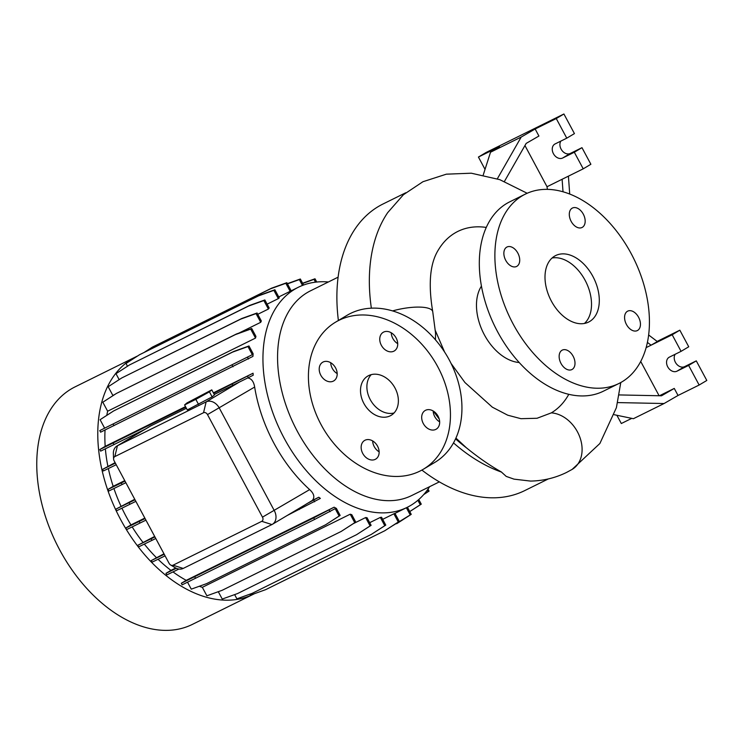 <?xml version="1.0" encoding="UTF-8"?>
<svg xmlns="http://www.w3.org/2000/svg" width="744" height="744" viewBox="0 0 744 744"><rect width="100%" height="100%" fill="white"/><g stroke="black" fill="none" stroke-linecap="round" stroke-linejoin="round"><path stroke-width="1.12" d="M435.454 339.822L435.566 333.21L432.738 311.662A31.397 9.012 168.5 0 0 392.59 310.908M363.872 403.415A22.841 17.345 -120.8 0 0 391.121 415.338A22.841 17.345 -120.8 0 0 395.008 388.015A22.841 17.345 -120.8 0 0 367.75 376.092A22.841 17.345 -120.8 0 0 363.872 403.415M371.219 374.651A22.841 17.345 -120.8 0 0 370.252 399.612A22.841 17.345 -120.8 0 0 394.041 412.976M582.357 227.32A10.844 7.049 63.7 0 0 583.426 214.393A10.844 7.049 63.7 0 0 572.424 208.041A10.844 7.049 63.7 0 0 572.108 208.208A10.844 7.049 63.7 0 0 571.039 221.135A10.844 7.049 63.7 0 0 582.041 227.487A10.844 7.049 63.7 0 0 582.357 227.32M637.636 330.42A10.844 7.049 63.7 0 0 638.705 317.493A10.844 7.049 63.7 0 0 627.704 311.141A10.844 7.049 63.7 0 0 627.387 311.308A10.844 7.049 63.7 0 0 626.318 324.235A10.844 7.049 63.7 0 0 637.32 330.587A10.844 7.049 63.7 0 0 637.636 330.42M572.192 369.387A10.844 7.049 63.7 0 0 573.261 356.469A10.844 7.049 63.7 0 0 562.269 350.117A10.844 7.049 63.7 0 0 561.952 350.284A10.844 7.049 63.7 0 0 560.883 363.202A10.844 7.049 63.7 0 0 571.885 369.563A10.844 7.049 63.7 0 0 572.192 369.387M516.913 266.287A10.844 7.049 63.7 0 0 517.982 253.369A10.844 7.049 63.7 0 0 506.98 247.017A10.844 7.049 63.7 0 0 506.664 247.185A10.844 7.049 63.7 0 0 505.604 260.102A10.844 7.049 63.7 0 0 516.596 266.464A10.844 7.049 63.7 0 0 516.913 266.287M362.747 453.449A10.844 8.24 -120.8 0 0 375.692 459.113A10.844 8.24 -120.8 0 0 377.534 446.13A10.844 8.24 -120.8 0 0 364.588 440.467A10.844 8.24 -120.8 0 0 362.747 453.449M372.642 440.922A10.844 8.24 -120.8 0 0 374.232 446.605A10.844 8.24 -120.8 0 0 379.124 451.813M423.28 423.503A10.844 8.24 -120.8 0 0 436.226 429.167A10.844 8.24 -120.8 0 0 438.067 416.194A10.844 8.24 -120.8 0 0 425.122 410.53A10.844 8.24 -120.8 0 0 423.28 423.503M433.175 410.986A10.844 8.24 -120.8 0 0 434.766 416.668A10.844 8.24 -120.8 0 0 439.667 421.876M381.347 345.29A10.844 8.24 -120.8 0 0 394.283 350.954A10.844 8.24 -120.8 0 0 396.134 337.981A10.844 8.24 -120.8 0 0 383.188 332.317A10.844 8.24 -120.8 0 0 381.347 345.29M391.242 332.773A10.844 8.24 -120.8 0 0 392.832 338.455A10.844 8.24 -120.8 0 0 397.724 343.663M320.803 375.236A10.844 8.24 -120.8 0 0 333.749 380.891A10.844 8.24 -120.8 0 0 335.591 367.917A10.844 8.24 -120.8 0 0 322.654 362.254A10.844 8.24 -120.8 0 0 320.803 375.236M330.699 362.709A10.844 8.24 -120.8 0 0 332.298 368.392A10.844 8.24 -120.8 0 0 337.19 373.6M405.713 192.78L382.983 204.014A159.858 103.816 63.7 0 0 378.371 206.525A159.858 103.816 63.7 0 0 338.39 320.487M421.894 470.078A159.858 103.816 63.7 0 0 524.725 490.603L548.319 478.931M455.914 438.077L466.386 447.786C478.745 457.802 490.38 465.846 501.289 471.91L506.218 476.402L514.03 479.145L530.528 481.08C543.213 480.856 555.219 477.983 566.519 472.459L572.127 469.408A31.397 23.845 59.2 0 0 575.028 427.865A31.397 23.845 59.2 0 0 573.252 425.484A31.397 23.845 59.2 0 0 571.141 423.076A31.397 23.845 59.2 0 0 569.151 421.113A31.397 23.845 59.2 0 0 566.751 419.104A31.397 23.845 59.2 0 0 564.454 417.477A31.397 23.845 59.2 0 0 561.897 415.98A31.397 23.845 59.2 0 0 559.497 414.854A31.397 23.845 59.2 0 0 556.893 413.915A31.397 23.845 59.2 0 0 554.392 413.283A31.397 23.845 59.2 0 0 551.657 412.892A31.397 23.845 59.2 0 0 551.323 412.874L537.047 418.268L520.939 418.686L507.706 415.189L492.323 407.163L464.944 382.528L451.059 363.435M371.358 308.174A159.858 103.816 -116.3 0 1 387.698 212.626L403.378 194.761L422.945 181.713L446.363 174.17L471.268 173.203L499.754 179.648L527.18 193.263M338.102 277.168L310.481 290.83A114.185 74.158 63.7 0 0 307.188 292.625A114.185 74.158 63.7 0 0 295.935 428.637A114.185 74.158 63.7 0 0 411.72 495.532L439.341 481.87M328.383 281.976A122.76 79.729 63.7 0 0 298.335 287.268A122.76 79.729 63.7 0 0 294.782 289.202A122.76 79.729 63.7 0 0 282.692 435.426A122.76 79.729 63.7 0 0 407.173 507.352A122.76 79.729 63.7 0 0 410.725 505.418A122.76 79.729 63.7 0 0 429.623 486.678M137.612 355.976A132.451 86.025 63.7 0 0 135.966 356.757L74.949 386.936A132.451 86.025 63.7 0 0 71.126 389.019A132.451 86.025 63.7 0 0 58.069 546.794A132.451 86.025 63.7 0 0 192.389 624.393L253.406 594.214A132.451 86.025 63.7 0 0 254.402 593.703M135.966 356.757A132.451 86.025 63.7 0 0 132.144 358.841A132.451 86.025 63.7 0 0 119.087 516.615A132.451 86.025 63.7 0 0 253.406 594.214M481.433 286.124A45.672 29.667 63.7 0 0 483.302 332.745A45.672 29.667 63.7 0 0 519.219 362.523M486.269 227.432A102.105 66.309 63.7 0 0 454.891 233.03A102.105 66.309 63.7 0 0 438.476 249.752C429.986 263.218 428.079 283.855 432.738 311.662M525.329 194.128L509.761 201.829A105.62 68.597 63.7 0 0 506.711 203.484A105.62 68.597 63.7 0 0 496.304 329.294A105.62 68.597 63.7 0 0 603.412 391.177L618.971 383.476A105.62 68.597 63.7 0 0 622.031 381.812A105.62 68.597 63.7 0 0 632.437 256.01A105.62 68.597 63.7 0 0 525.329 194.128A105.62 68.597 63.7 0 0 522.279 195.784A105.62 68.597 63.7 0 0 511.872 321.594A105.62 68.597 63.7 0 0 618.971 383.476M589.676 321.482A37.107 24.106 63.7 0 0 593.331 277.279A37.107 24.106 63.7 0 0 555.703 255.536A37.107 24.106 63.7 0 0 554.624 256.122A37.107 24.106 63.7 0 0 550.969 300.325A37.107 24.106 63.7 0 0 588.606 322.068A37.107 24.106 63.7 0 0 589.676 321.482M584.44 323.445A37.107 24.106 63.7 0 0 585.974 281.967A37.107 24.106 63.7 0 0 552.076 258.01M617.669 402.588L664.076 403.527L678.035 395.464L699.137 385.029L706.8 380.463L696.282 360.859L684.61 366.634A7.989 6.073 59.2 0 1 675.394 362.291A7.989 6.073 59.2 0 1 675.171 354.265M699.137 385.029L688.628 365.416L676.956 371.191A7.989 6.073 59.2 0 1 667.731 366.848A7.989 6.073 59.2 0 1 669.089 357.287A7.989 6.073 59.2 0 1 669.405 357.12L681.076 351.345L672.185 334.754L679.839 330.187L657.147 341.412M547.398 189.376L547.026 186.735L583.222 168.832L590.876 164.266L581.975 147.675L570.304 153.45A7.989 6.073 59.2 0 1 561.088 149.107A7.989 6.073 59.2 0 1 560.864 141.081M583.222 168.832L574.322 152.241L562.65 158.016A7.989 6.073 59.2 0 1 553.424 153.673A7.989 6.073 59.2 0 1 554.782 144.103A7.989 6.073 59.2 0 1 555.098 143.936L566.77 138.161L556.261 118.556L535.15 128.991L521.2 137.054L490.519 152.232L483.247 174.961M423.262 469.287L434.747 462.452A85.634 65.035 -120.8 0 0 449.302 360.003A85.634 65.035 -120.8 0 0 347.104 315.289L335.618 322.133A85.634 65.035 -120.8 0 0 321.064 424.582A85.634 65.035 -120.8 0 0 423.262 469.287A85.634 65.035 -120.8 0 0 437.807 366.848A85.634 65.035 -120.8 0 0 335.618 322.133M278.321 298.623A122.76 79.729 -116.3 0 1 279.251 297.888L274.889 289.751L273.885 290.346L278.321 298.623L267.115 304.166M268.407 309.039A122.76 79.729 -116.3 0 1 269.179 308.016L264.855 299.953L263.85 300.557L268.407 309.039L257.75 314.303M260.716 322.31A122.76 79.729 -116.3 0 1 261.33 320.98L257.052 313.001L256.048 313.596L260.716 322.31L238.908 333.098M114.818 394.469L112.846 395.445A122.76 79.729 63.7 0 0 112.66 395.864M255.518 338.074A122.76 79.729 -116.3 0 1 255.927 336.372L251.704 328.495L250.7 329.09L255.518 338.074L107.638 411.209A122.76 79.729 63.7 0 0 106.773 415.385M252.941 356.385A122.76 79.729 -116.3 0 1 253.127 353.726L248.97 345.969L247.966 346.565L252.318 354.674L99.761 430.599L100.607 432.18L252.941 356.385M105.044 430.023A122.76 79.729 63.7 0 0 105.183 446.353L99.808 449.553L100.654 451.134L145.034 429.288M214.272 394.497L253.211 375.218A122.76 79.729 -116.3 0 1 253.053 373.218L213.388 392.841M185.516 406.624L105.183 446.353M287.137 515.518L320.366 498.406A122.76 79.729 -116.3 0 1 318.813 497.243L312.275 500.48C314.982 497.318 314.108 493.7 309.644 489.608A122.76 79.729 -116.3 0 1 254.653 387.047C253.741 381.551 251.426 378.519 247.696 377.943M172.999 571.913A122.76 79.729 63.7 0 0 186.233 580.339L181.313 583.268L182.159 584.84L314.582 519.461L335.181 508.645L339.143 516.029L340.138 515.425L336.372 508.394A122.76 79.729 -116.3 0 1 334.112 507.203L186.233 580.339M199.28 586.272A122.76 79.729 63.7 0 0 202.331 587.332L206.879 595.804L222.168 590.299L341.208 531.43L354.749 522.669L350.21 514.197L202.331 587.332M341.208 531.43L355.753 522.065L351.8 514.699A122.76 79.729 -116.3 0 1 350.21 514.197M218.29 591.694L222.242 599.059L237.531 593.563L356.571 534.685L371.117 525.329L367.024 517.694A122.76 79.729 -116.3 0 1 365.63 517.554L353.307 523.655M234.63 594.605L236.899 598.836L252.188 593.34L371.228 534.462L385.773 525.106L381.56 517.238A122.76 79.729 -116.3 0 1 380.333 517.415L369.694 522.679M249.882 594.168L250.412 595.144L265.701 589.639L384.741 530.77L399.286 521.414L394.952 513.341A122.76 79.729 -116.3 0 1 393.883 513.797L382.686 519.34M163.978 553.787L151.274 560.576L152.12 562.157L165.084 555.852M144.327 544.096A122.76 79.729 63.7 0 0 156.342 557.563M115.097 462.638L102.56 469.38L103.407 470.952L116.213 464.721M105.378 448.837A122.76 79.729 63.7 0 0 107.871 466.209M154.668 536.424L137.761 545.306L138.607 546.886L155.775 538.498M132.172 526.901A122.76 79.729 63.7 0 0 142.876 542.264M108.354 468.543A122.76 79.729 63.7 0 0 113.181 486.325L107.927 489.459L108.773 491.04L125.857 482.698M124.741 480.615L113.181 486.325M134.748 499.28L115.748 509.203L116.594 510.784L135.864 501.354M113.925 488.529A122.76 79.729 63.7 0 0 120.965 506.097M121.932 508.18A122.76 79.729 63.7 0 0 130.963 524.929L125.801 528.008L126.647 529.589L145.936 520.149M144.829 518.075L130.963 524.929M158.063 559.265A122.76 79.729 63.7 0 0 170.943 570.378L165.94 573.364L166.786 574.935L178.867 569.058M175.724 568.016L170.943 570.378M212.124 396.859L214.486 394.887L211.789 389.856L186.958 402.941L184.596 404.922L187.293 409.944L212.124 396.859L209.427 391.837L211.789 389.856M113.6 459.011A3.422 2.604 -120.8 0 0 114.102 460.769L169.093 563.338A3.422 2.604 -120.8 0 0 170.608 564.966A3.422 2.604 -120.8 0 0 173.045 565.198L261.767 521.321A3.422 2.604 -120.8 0 0 262.483 517.145L207.492 414.585A3.422 2.604 -120.8 0 0 203.54 412.715L114.818 456.602A3.422 2.604 -120.8 0 0 113.6 459.011L113.358 453.784A11.42 8.668 59.2 0 1 116.975 446L150.297 426.154A11.42 8.668 59.2 0 1 150.753 425.912L186.4 408.279M116.975 446A11.42 8.668 59.2 0 1 117.422 445.758L206.144 401.881A11.42 8.668 59.2 0 1 219.322 408.084L274.322 510.654A11.42 8.668 59.2 0 1 272.378 524.315A11.42 8.668 59.2 0 1 271.932 524.557L183.201 568.435A11.42 8.668 59.2 0 1 175.091 567.663L170.608 564.966M312.275 500.48L305.542 504.534M485.041 169.372L478.429 157.049L499.531 146.605L490.519 152.232M504.432 181.443L526.175 143.397L538.926 136.031L535.15 128.991M566.77 138.161L574.433 133.604L563.915 113.99L486.092 152.483L478.429 157.049M556.261 118.556L563.915 113.99M574.322 152.241L581.975 147.675M547.026 186.735L524.948 145.545M569.709 194.054L568.416 176.151M562.111 179.267L563.022 191.794M521.2 137.054L497.336 178.802M614.265 414.724L633.395 418.705L664.076 403.527M619.203 394.934L661.509 395.799L674.259 388.424L659.444 395.752M681.076 351.345L688.739 346.778L679.839 330.187M688.628 365.416L696.282 360.859M616.888 415.264L621.314 423.522L631.749 418.361M659.1 395.743L640.724 361.472M672.185 334.754L646.145 347.625M674.259 388.424L678.035 395.464M647.41 342.417L651.074 345.188L657.343 341.57L648.647 334.986M551.323 412.874A102.105 66.309 63.7 0 0 568.797 394.311M433.334 411.079L439.22 419.049M104.448 427.809L100.096 419.7L113.637 410.939L232.677 352.07L247.966 346.565M107.638 411.209L102.821 402.225L116.371 393.464L235.411 334.595L250.7 329.09M112.846 395.445L108.178 386.731L121.718 377.971L240.758 319.102L256.048 313.596M119.161 379.626L115.98 373.683L129.521 364.932L248.561 306.054L263.85 300.557M127.494 366.243L126.015 363.481L139.556 354.721L258.596 295.852L273.885 290.346M187.544 582.226L191.264 589.155L206.553 583.659L325.593 524.78L340.138 515.425M184.596 404.922L195.83 399.361L198.527 404.392M195.83 399.361L209.427 391.837M107.927 489.459L125.011 481.117M121.309 482.949L122.156 484.521M125.801 528.008L145.089 518.568M139.175 521.498L140.03 523.069M115.748 509.203L135.017 499.782M129.131 502.693L129.977 504.265M137.761 545.306L154.929 536.917M151.144 538.796L151.99 540.367M102.56 469.38L115.367 463.14M151.274 560.576L164.238 554.271M306.807 503.735L318.813 497.243M165.94 573.364L176.319 568.304M298.716 508.626L299.209 509.547M313.819 500.228L314.666 501.8M213.658 393.353L253.053 373.218M99.808 449.553L185.786 407.135M113.19 443.043L114.037 444.624M232.23 384.174L232.844 385.308M247.678 376.427L248.524 377.999M181.313 583.268L313.736 517.88L334.112 507.203M325.593 524.78L339.143 516.029M329.183 510.133L330.029 511.714M194.696 576.749L195.542 578.33M313.736 517.88L314.582 519.461M121.718 377.971L241.763 318.506L257.052 313.001M241.763 318.506L240.758 319.102M287.361 283.669L300.344 279L303.571 285.026M287.463 283.864L299.339 279.595L302.473 285.445M300.344 279L299.339 279.595M144.634 352.107L152.501 347.067L271.541 288.198L286.831 282.692L291.183 290.802M151.506 347.662L270.546 288.793L285.836 283.287L290.141 291.322M271.541 288.198L270.546 288.793M286.831 282.692L285.836 283.287M116.371 393.464L236.406 334L251.704 328.495M236.406 334L235.411 334.595M384.741 530.77L398.282 522.009L393.883 513.797M398.282 522.009L399.286 521.414M409.73 511.556L420.258 504.748L417.877 500.303M409.749 511.593L421.262 504.153L418.779 499.522M420.258 504.748L421.262 504.153M356.571 534.685L370.112 525.924L365.63 517.554M370.112 525.924L371.117 525.329M113.637 410.939L233.681 351.475L248.97 345.969M233.681 351.475L232.677 352.07M99.761 430.599L252.318 354.674M247.631 357.464L248.477 359.045M113.144 424.089L113.99 425.67M232.184 365.211L233.03 366.792M139.556 354.721L259.591 295.247L274.889 289.751M259.591 295.247L258.596 295.852M423.829 494.444L428.07 491.7L427.242 490.166M423.727 494.565L429.074 491.105L428.005 489.106M428.07 491.7L429.074 491.105M371.228 534.462L384.778 525.701L380.333 517.415M384.778 525.701L385.773 525.106M129.521 364.932L249.566 305.459L264.855 299.953M249.566 305.459L248.561 306.054M302.613 283.232L315 278.777L316.749 282.032M302.724 283.436L313.996 279.372L315.502 282.171M315 278.777L313.996 279.372M354.749 522.669L355.753 522.065M392.609 525.729L410.232 514.95L406.373 507.752M396.692 523.711L411.237 514.355L407.414 507.231M410.232 514.95L411.237 514.355M453.496 442.894A159.858 103.816 63.7 0 0 501.251 472.003M114.818 456.602L117.422 445.758L150.753 425.912M203.54 412.715L206.144 401.881L239.949 381.746M262.483 517.145L309.644 489.608M207.492 414.585L254.653 387.047M562.65 158.016L570.304 153.45M676.956 371.191L684.61 366.634M455.551 438.858A157.03 101.984 63.7 0 0 466.386 447.786M173.045 565.198L183.201 568.435M271.932 524.557L261.767 521.321M394.98 513.379L407.173 507.352M278.749 296.958L298.335 287.268M272.378 524.315L306.026 504.274M444.596 352.042L435.398 330.689M620.784 382.528L616.395 407.675L599.878 443.498L572.127 469.408"/></g></svg>
